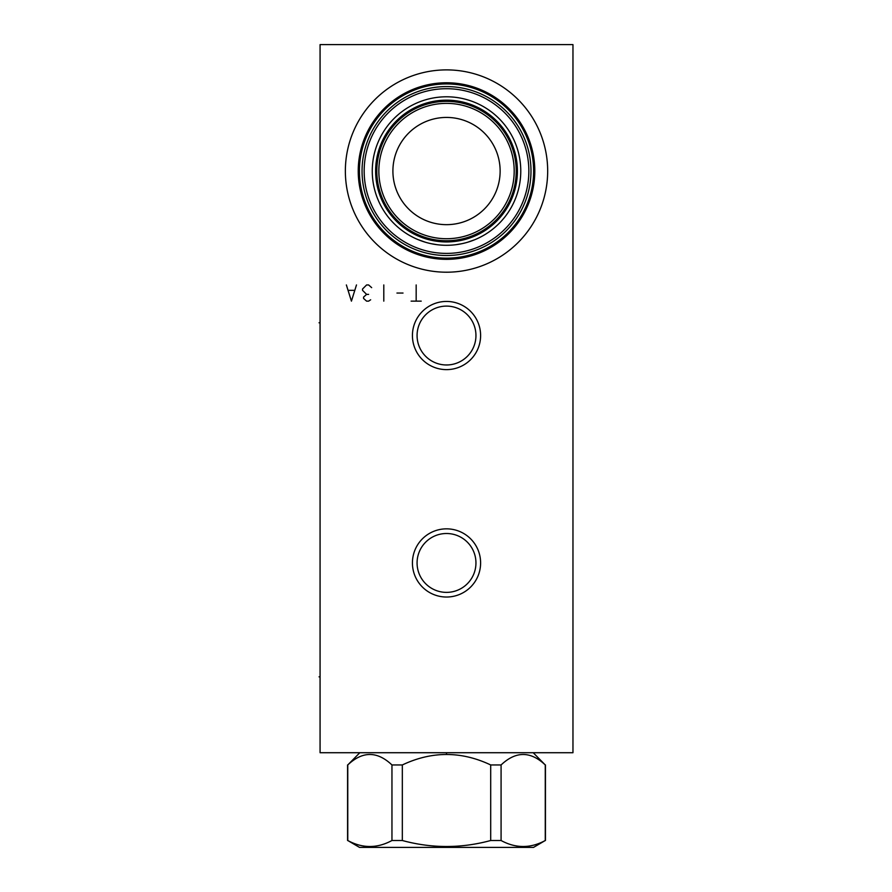 <?xml version="1.0" encoding="UTF-8"?>
<svg xmlns="http://www.w3.org/2000/svg" width="892" height="892" viewBox="0 0 892 892"><rect width="100%" height="100%" fill="white"/><g stroke="black" fill="none" stroke-linecap="round" stroke-linejoin="round"><path stroke-width="1.34" d="M320.072 44.6L320.072 752.714L572.965 752.714L572.965 44.6L320.072 44.6M345.36 171.052A101.164 101.164 0 0 1 446.513 69.888A101.164 101.164 0 0 1 547.677 171.052A101.164 101.164 0 0 1 446.513 272.205A101.164 101.164 0 0 1 345.36 171.052M446.513 301.44A34.086 34.086 0 0 1 480.61 335.537A34.086 34.086 0 0 1 446.513 369.623A34.086 34.086 0 0 1 412.427 335.537A34.086 34.086 0 0 1 446.513 301.44M446.513 528.845A34.086 34.086 0 0 1 480.61 562.941A34.086 34.086 0 0 1 446.513 597.027A34.086 34.086 0 0 1 412.427 562.941A34.086 34.086 0 0 1 446.513 528.845M359.42 171.052A87.093 87.093 0 0 1 446.513 83.948A87.093 87.093 0 0 1 533.617 171.052A87.093 87.093 0 0 1 446.513 258.145A87.093 87.093 0 0 1 359.42 171.052M362.052 171.052A84.472 84.472 0 0 1 446.513 86.58A84.472 84.472 0 0 1 530.985 171.052A84.472 84.472 0 0 1 446.513 255.513A84.472 84.472 0 0 1 362.052 171.052M364.17 171.052A82.343 82.343 0 0 1 446.513 88.709A82.343 82.343 0 0 1 528.856 171.052A82.343 82.343 0 0 1 446.513 253.395A82.343 82.343 0 0 1 364.17 171.052M372.265 171.052A74.248 74.248 0 0 1 446.513 96.793A74.248 74.248 0 0 1 520.772 171.052A74.248 74.248 0 0 1 446.513 245.3A74.248 74.248 0 0 1 372.265 171.052M443.491 245.233L440.447 245.055M437.415 244.743L431.338 243.728M425.306 242.2L417.947 239.58M413.431 237.517L410.588 236.023L413.431 237.517M407.834 234.429L405.202 232.745L407.834 234.429M402.716 231.006L400.419 229.255M394.208 223.747L393.617 223.156L394.208 223.747M401.601 230.169L402.693 230.983M420.667 240.662L423.878 241.765M449.546 245.233L446.513 245.3M455.622 244.743L461.688 243.728L455.622 244.743M469.058 241.799L471.143 241.096M474.923 239.658L467.731 242.2M480.866 236.871L479.606 237.517M485.761 234.083L487.489 232.968M492.618 229.255L490.388 230.95M498.818 223.747L499.42 223.156L498.818 223.747M494.681 227.56L493.532 228.519M487.835 232.745L485.203 234.429M376.814 171.052A69.699 69.699 0 0 0 446.513 240.751A69.699 69.699 0 0 0 516.212 171.052A69.699 69.699 0 0 0 446.513 101.354A69.699 69.699 0 0 0 376.814 171.052A69.699 69.699 0 0 1 446.513 101.354A69.699 69.699 0 0 1 516.212 171.052M378.844 171.052A67.681 67.681 0 0 0 446.513 238.721A67.681 67.681 0 0 0 514.193 171.052A67.681 67.681 0 0 0 446.513 103.372A67.681 67.681 0 0 0 378.844 171.052M392.904 171.052A53.609 53.609 0 0 1 446.513 117.432A53.609 53.609 0 0 1 500.133 171.052A53.609 53.609 0 0 1 446.513 224.661A53.609 53.609 0 0 1 392.904 171.052M475.949 335.537A29.436 29.436 0 0 1 446.513 364.973A29.436 29.436 0 0 1 417.077 335.537A29.436 29.436 0 0 1 446.513 306.101A29.436 29.436 0 0 1 475.949 335.537M475.949 562.941A29.436 29.436 0 0 1 446.513 592.377A29.436 29.436 0 0 1 417.077 562.941A29.436 29.436 0 0 1 446.513 533.505A29.436 29.436 0 0 1 475.949 562.941M359.822 752.714L347.768 764.957C362.498 751.008 377.227 751.008 391.956 764.957L402.325 764.957C431.784 751.008 461.242 751.008 490.7 764.957L501.081 764.957L501.081 840.509L490.7 840.509C461.242 848.493 431.784 848.493 402.325 840.509L391.956 840.509C377.227 848.493 362.498 848.493 347.768 840.509L359.521 847.4L533.516 847.4L545.268 840.509C530.539 848.493 515.81 848.493 501.081 840.509M533.215 752.714L545.268 764.957C530.539 751.008 515.81 751.008 501.081 764.957M490.7 764.957L490.7 840.509M402.325 764.957L402.325 840.509M545.268 764.957L545.268 840.509M347.768 764.957L347.768 840.509M391.956 764.957L391.956 840.509M320.072 322.793L319.035 322.793M320.072 676.85L319.035 676.85M421.225 301.139L411.112 301.139M416.174 301.139L416.174 284.949M403.017 293.044L396.951 293.044M383.794 301.139L383.794 284.949M371.663 287.648L368.619 284.949L366.601 284.949L362.553 288.997L362.553 290.346L366.601 294.393L363.568 297.092L363.568 298.441L366.601 301.139L368.619 301.139L370.648 299.79M368.619 294.393L366.601 294.393M346.364 284.949L351.426 301.139L356.488 284.949M354.458 290.346L348.393 290.346M446.513 752.714L446.513 753.751L446.513 752.714M358.238 171.052A88.286 88.286 0 0 0 446.513 259.338A88.286 88.286 0 0 0 534.799 171.052A88.286 88.286 0 0 0 446.513 82.766A88.286 88.286 0 0 0 358.238 171.052M375.632 171.052A70.881 70.881 0 0 1 446.513 100.16A70.881 70.881 0 0 1 517.405 171.052A70.881 70.881 0 0 1 446.513 241.933A70.881 70.881 0 0 1 375.632 171.052M545.447 764.957L545.447 840.509M347.579 764.957L347.579 840.509"/></g></svg>

